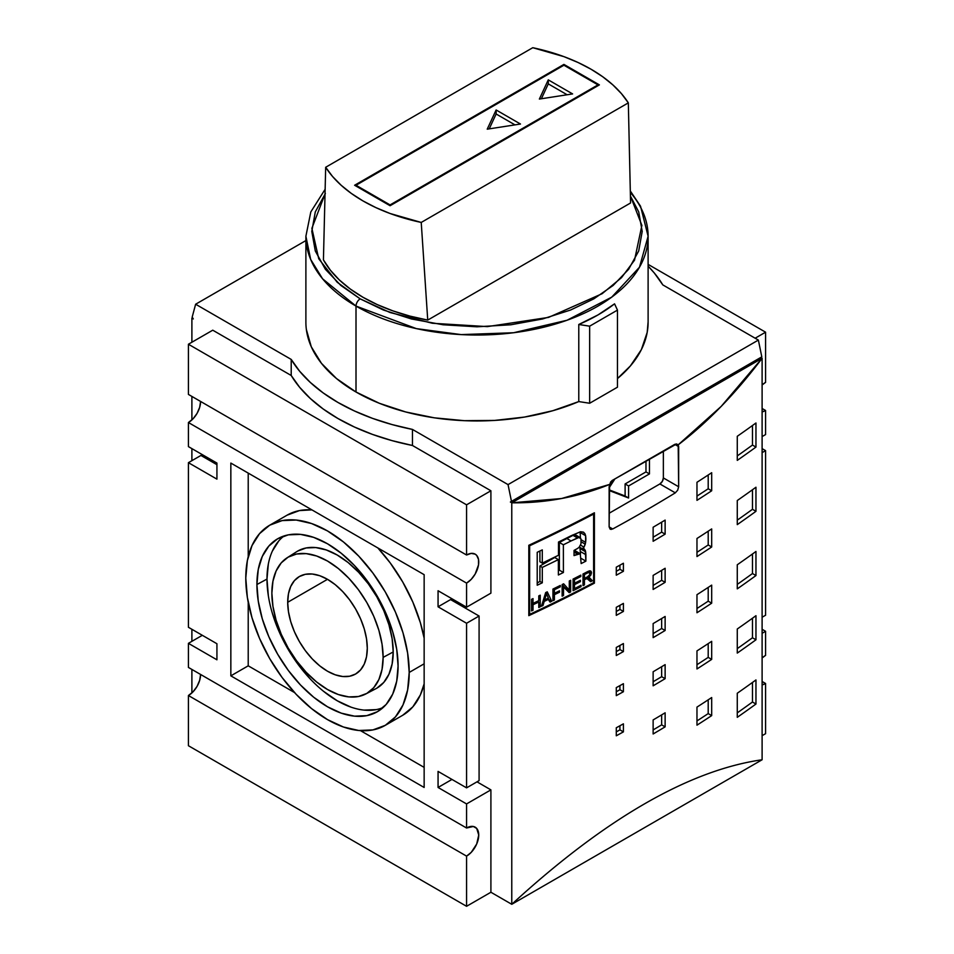 <?xml version="1.0" encoding="UTF-8"?>
<svg xmlns="http://www.w3.org/2000/svg" width="954" height="954" viewBox="0 0 954 954"><rect width="100%" height="100%" fill="white"/><g stroke="black" fill="none" stroke-linecap="round" stroke-linejoin="round"><path stroke-width="1.43" d="M630.344 192.41A171.112 98.787 180 0 1 648.112 236.246A171.112 98.787 180 0 1 542.48 327.508A171.112 98.787 180 0 1 356.009 306.091A171.112 98.787 180 0 1 305.888 236.246L310.658 259.393L322.595 278.818L356.009 306.091A5.903 3.411 -60 0 1 360.183 298.864L337.215 282.265L318.731 258.772L311.875 228.328L325.004 194.044M578.78 324.491A171.112 98.787 0 0 0 614.555 303.837L597.991 314.927L578.78 324.491L578.78 401.574L578.78 324.491L589.655 326.173L578.78 324.491M306.353 329.476L311.29 346.791L321.45 363.319L336.512 378.559L356.009 392.011A171.112 98.787 0 0 0 578.78 401.574L589.655 403.256L589.655 326.173L617.465 310.11L614.555 303.837L617.465 310.11L617.465 387.193L617.465 310.11L589.655 326.173L589.655 403.256L617.465 387.193L589.655 403.256L578.78 401.574L552.843 410.709L524.521 417.065L494.697 420.416L464.312 420.678L434.332 417.828L405.7 411.961L379.31 403.268L356.009 392.011L356.009 306.091L356.009 392.011A171.112 98.787 0 0 1 305.888 322.154L305.888 236.246L310.813 211.919L325.111 189.321M648.112 321.784L647.194 332.374L641.386 349.593L630.379 365.942L617.465 378.571A171.112 98.787 0 0 0 648.112 322.154L648.112 236.246L640.539 206.219L630.32 190.991M424.148 638.143A115.553 66.708 -120 0 0 377.867 547.954L390.269 562.991L402.66 581.88L412.82 602.034L420.368 622.712L424.148 638.143M287.106 515.16L299.484 510.581L311.898 509.877A115.553 66.708 -120 0 0 287.106 515.16L269.72 525.201A115.553 66.708 60 0 1 358.764 556.158A115.553 66.708 60 0 1 409.206 672.439L424.148 663.805L409.206 672.439L407.632 653.132L402.982 632.74L395.433 612.074L385.273 591.909L372.883 573.032L358.764 556.158L343.44 541.944L327.496 530.925L311.553 523.531L296.229 520.049L282.098 520.61L269.72 525.201L259.56 533.632L252.011 545.581L247.36 560.594L245.786 578.1A115.553 66.708 60 0 1 269.72 525.201M532.773 47.7A161.274 93.11 180 0 1 591.039 69.225L578.076 62.511L563.933 56.644L532.773 47.7L325.672 167.272L332.564 176.502L341.15 185.255L351.322 193.423L362.961 200.912L375.924 207.626L390.067 213.493L421.227 222.437L628.328 102.865L621.436 93.635L612.85 84.882L602.678 76.714L591.039 69.225A161.274 93.11 180 0 1 628.328 102.865L421.227 222.437L427.738 320.091L630.57 202.975L628.328 102.865L630.57 202.975L427.738 320.091L421.227 222.437A161.274 93.11 180 0 1 325.672 167.272L532.773 47.7M268.336 595.701L266.989 579.09L256.912 584.516A99.812 57.634 60 0 1 278.83 538.139A99.812 57.634 60 0 1 355.305 566.426A99.812 57.634 60 0 1 398.08 666.023A99.812 57.634 60 0 1 378.619 710.968A99.812 57.634 60 0 1 301.297 685.819A99.812 57.634 60 0 1 256.912 584.516L266.989 579.09A99.335 57.347 -120 0 0 307.987 676.517A99.335 57.347 -120 0 0 383.126 707.546M365.847 693.94A78.669 45.422 60 0 1 305.578 671.652A78.669 45.422 60 0 1 271.866 593.149L272.939 606.303L276.1 620.183L281.239 634.255L288.156 647.981L296.587 660.836L306.21 672.32L316.645 682.003L327.496 689.504L338.348 694.536L348.782 696.909L358.406 696.527L366.837 693.403L373.753 687.655L378.893 679.522L382.053 669.303L383.126 657.389A78.669 45.422 60 0 1 365.847 693.94L375.816 688.74A79.158 45.697 -120 0 0 393.203 651.964A79.158 45.697 -120 0 0 358.012 571.637A79.158 45.697 -120 0 0 296.694 551.686L287.202 557.72A78.669 45.422 60 0 1 348.15 577.552A78.669 45.422 60 0 1 383.126 657.389L393.203 651.964L383.126 657.389L382.053 644.236L378.893 630.356L373.753 616.284L366.837 602.558L358.406 589.703L348.782 578.207L338.348 568.536L327.496 561.035L316.645 556.003L306.21 553.63L296.587 554.012L288.156 557.136L281.239 562.872L276.1 571.017L272.939 581.236L271.866 593.149A78.669 45.422 60 0 1 287.202 557.72M367.29 648.243A56.274 32.496 60 0 1 355.627 674.001A56.274 32.496 60 0 1 312.268 658.928A56.274 32.496 60 0 1 287.703 602.296L327.496 579.316L287.703 602.296A56.274 32.496 60 0 1 299.353 576.538A56.274 32.496 60 0 1 342.724 591.611A56.274 32.496 60 0 1 367.29 648.243L366.527 656.769L364.261 664.079L360.576 669.899L355.627 674.001L349.605 676.243L342.724 676.517L335.259 674.812L327.496 671.222L319.733 665.856L312.268 658.928L305.387 650.711L299.353 641.517L294.404 631.691L290.731 621.626L288.466 611.705L287.703 602.296L288.466 593.77L290.731 586.46L294.404 580.64L299.353 576.538L305.387 574.296L312.268 574.022L319.733 575.715L327.496 579.316L335.259 584.683L342.724 591.611L349.605 599.827L355.627 609.022L360.576 618.848L364.261 628.913L366.527 638.834L367.29 648.243M191.897 692.938L191.897 669.434L191.897 692.938M191.897 641.326L191.897 629.282L191.897 641.326M191.897 460.663L191.897 448.618L191.897 460.663M191.897 419.927L191.897 396.435L191.897 419.927M191.897 342.236L191.897 318.147L192.589 317.742L191.897 318.147L193.292 318.946L191.897 318.147L191.897 342.236M705.28 774.743C724.885 767.386 743.834 762.389 762.103 759.766L762.103 358.287C735.558 393.561 707.582 422.407 678.187 444.85L678.664 486.767L677.674 490.213L675.301 492.848A1475.111 851.648 180 0 1 612.706 528.981L610.178 529.184L609.129 526.906L609.63 484.417C578.231 497.082 545.616 503.211 511.773 502.818L511.773 904.297C535.063 882.915 557.768 863.871 579.889 847.14C602.034 830.385 623.558 815.968 644.475 803.9C665.379 791.82 685.652 782.101 705.28 774.743C724.909 767.374 743.846 762.389 762.103 759.766L511.773 904.297L490.905 892.252L490.905 789.876L466.566 803.924L438.065 787.467L438.065 771.404L466.566 787.861L438.065 771.404L438.065 787.467L451.969 779.43L438.065 787.467L466.566 803.924L466.566 828.012L466.566 803.924L490.905 789.876L477 781.839L490.905 789.876L490.905 892.252L511.773 904.297C535.051 882.939 557.756 863.883 579.889 847.14C602.022 830.385 623.558 815.98 644.475 803.9C665.391 791.82 685.664 782.101 705.28 774.743M611.335 529.422L610.178 529.184L609.129 526.906L612.706 528.981L609.129 526.906L609.129 486.767L610.572 482.068L612.17 480.482L676.589 443.956L678.187 444.85L678.664 446.615L674.752 444.361L678.664 446.615L678.664 486.767L677.674 490.213L675.301 492.848L659.882 483.952A4.913 2.838 120 0 0 663.364 477.93L678.664 486.767L663.364 477.93L662.338 481.353L659.882 483.952L609.129 513.252L659.882 483.952L675.301 492.848A1475.111 851.648 180 0 1 612.706 528.981M528.814 615.652L528.814 545.283A1475.111 851.648 0 0 0 594.402 512.787L594.402 583.156A1475.111 851.648 180 0 1 528.814 615.652L528.814 545.283A1475.111 851.648 0 0 0 594.402 512.787L594.402 583.156L593.615 582.703L594.402 583.156A1475.111 851.648 180 0 1 528.814 615.652M755.962 679.94L755.962 704.028A1475.111 851.648 180 0 1 737.275 717.325L737.275 693.236A1475.111 851.648 0 0 0 755.962 679.94L755.962 704.028L752.467 702.013L752.467 682.468L752.467 702.013A1470.186 848.81 180 0 1 737.275 712.865A1470.186 848.81 0 0 0 752.467 702.013L755.962 704.028A1475.111 851.648 0 0 1 737.275 717.325L737.275 693.236A1475.111 851.648 0 0 0 755.962 679.94M755.962 487.232L755.962 511.32A1475.111 851.648 180 0 1 737.275 524.617L737.275 500.528A1475.111 851.648 0 0 0 755.962 487.232L755.962 511.32L752.467 509.305L752.467 489.76L752.467 509.305A1470.186 848.81 180 0 1 737.275 520.157A1470.186 848.81 0 0 0 752.467 509.305L755.962 511.32A1475.111 851.648 0 0 1 737.275 524.617L737.275 500.528A1475.111 851.648 0 0 0 755.962 487.232M755.962 422.992L755.962 447.08A1475.111 851.648 180 0 1 737.275 460.377L737.275 436.288A1475.111 851.648 0 0 0 755.962 422.992L755.962 447.08L752.467 445.065L752.467 425.532L752.467 445.065A1470.186 848.81 180 0 1 737.275 455.917A1470.186 848.81 0 0 0 752.467 445.065L755.962 447.08A1475.111 851.648 0 0 1 737.275 460.377L737.275 436.288A1475.111 851.648 0 0 0 755.962 422.992M755.962 615.7L755.962 639.788A1475.111 851.648 180 0 1 737.275 653.085L737.275 628.996A1475.111 851.648 0 0 0 755.962 615.7L755.962 639.788L752.467 637.773L752.467 618.24L752.467 637.773A1470.186 848.81 180 0 1 737.275 648.625A1470.186 848.81 0 0 0 752.467 637.773L755.962 639.788A1475.111 851.648 0 0 1 737.275 653.085L737.275 628.996A1475.111 851.648 0 0 0 755.962 615.7M755.962 551.472L755.962 575.56A1475.111 851.648 180 0 1 737.275 588.856L737.275 564.768A1475.111 851.648 0 0 0 755.962 551.472L755.962 575.56L752.467 573.533L752.467 554L752.467 573.533A1470.186 848.81 180 0 1 737.275 584.397A1470.186 848.81 0 0 0 752.467 573.533L755.962 575.56A1475.111 851.648 0 0 1 737.275 588.856L737.275 564.768A1475.111 851.648 0 0 0 755.962 551.472M711.684 585.124L711.684 603.19A1475.111 851.648 180 0 1 696.969 612.754L696.969 594.688A1475.111 851.648 0 0 0 711.684 585.124L711.684 603.19L708.202 601.175L708.202 587.414L708.202 601.175A1470.186 848.81 180 0 1 696.969 608.509A1470.186 848.81 0 0 0 708.202 601.175L711.684 603.19A1475.111 851.648 0 0 1 696.969 612.754L696.969 594.688A1475.111 851.648 0 0 0 711.684 585.124M711.684 472.707L711.684 490.773A1475.111 851.648 180 0 1 696.969 500.349L696.969 482.283A1475.111 851.648 0 0 0 711.684 472.707L711.684 490.773L708.202 488.77L708.202 474.997L708.202 488.77A1470.186 848.81 180 0 1 696.969 496.092A1470.186 848.81 0 0 0 708.202 488.77L711.684 490.773A1475.111 851.648 0 0 1 696.969 500.349L696.969 482.283A1475.111 851.648 0 0 0 711.684 472.707M711.684 528.921L711.684 546.988A1475.111 851.648 180 0 1 696.969 556.552L696.969 538.485A1475.111 851.648 0 0 0 711.684 528.921L711.684 546.988L708.202 544.972L708.202 531.211L708.202 544.972A1470.186 848.81 180 0 1 696.969 552.306A1470.186 848.81 0 0 0 708.202 544.972L711.684 546.988A1475.111 851.648 0 0 1 696.969 556.552L696.969 538.485A1475.111 851.648 0 0 0 711.684 528.921M711.684 641.326L711.684 659.393A1475.111 851.648 180 0 1 696.969 668.969L696.969 650.902A1475.111 851.648 0 0 0 711.684 641.326L711.684 659.393L708.202 657.378L708.202 643.616L708.202 657.378A1470.186 848.81 180 0 1 696.969 664.711A1470.186 848.81 0 0 0 708.202 657.378L711.684 659.393A1475.111 851.648 0 0 1 696.969 668.969L696.969 650.902A1475.111 851.648 0 0 0 711.684 641.326M711.684 697.541L711.684 715.607A1475.111 851.648 180 0 1 696.969 725.171L696.969 707.105A1475.111 851.648 0 0 0 711.684 697.541L711.684 715.607L708.202 713.592L708.202 699.831L708.202 713.592A1470.186 848.81 180 0 1 696.969 720.926A1470.186 848.81 0 0 0 708.202 713.592L711.684 715.607A1475.111 851.648 0 0 1 696.969 725.171L696.969 707.105A1475.111 851.648 0 0 0 711.684 697.541M665.129 616.451L665.129 630.499A1475.111 851.648 180 0 1 653.132 637.63L653.132 623.582A1475.111 851.648 0 0 0 665.129 616.451L665.129 630.499L661.647 628.495L661.647 618.538L661.647 628.495A1470.186 848.81 180 0 1 653.132 633.575A1470.186 848.81 0 0 0 661.647 628.495L665.129 630.499A1475.111 851.648 0 0 1 653.132 637.63L653.132 623.582A1475.111 851.648 0 0 0 665.129 616.451M665.129 520.097L665.129 534.145A1475.111 851.648 180 0 1 653.132 541.276L653.132 527.228A1475.111 851.648 0 0 0 665.129 520.097L665.129 534.145L661.647 532.141L661.647 522.184L661.647 532.141A1470.186 848.81 180 0 1 653.132 537.221A1470.186 848.81 0 0 0 661.647 532.141L665.129 534.145A1475.111 851.648 0 0 1 653.132 541.276L653.132 527.228A1475.111 851.648 0 0 0 665.129 520.097M665.129 568.274L665.129 582.322A1475.111 851.648 180 0 1 653.132 589.453L653.132 575.405A1475.111 851.648 0 0 0 665.129 568.274L665.129 582.322L661.647 580.318L661.647 570.361L661.647 580.318A1470.186 848.81 180 0 1 653.132 585.398A1470.186 848.81 0 0 0 661.647 580.318L665.129 582.322A1475.111 851.648 0 0 1 653.132 589.453L653.132 575.405A1475.111 851.648 0 0 0 665.129 568.274M665.129 664.628L665.129 678.676A1475.111 851.648 180 0 1 653.132 685.807L653.132 671.759A1475.111 851.648 0 0 0 665.129 664.628L665.129 678.676L661.647 676.672L661.647 666.715L661.647 676.672A1470.186 848.81 180 0 1 653.132 681.752A1470.186 848.81 0 0 0 661.647 676.672L665.129 678.676A1475.111 851.648 0 0 1 653.132 685.807L653.132 671.759A1475.111 851.648 0 0 0 665.129 664.628M665.129 712.805L665.129 726.853A1475.111 851.648 180 0 1 653.132 733.984L653.132 719.936A1475.111 851.648 0 0 0 665.129 712.805L665.129 726.853L661.647 724.849L661.647 714.892L661.647 724.849A1470.186 848.81 180 0 1 653.132 729.929A1470.186 848.81 0 0 0 661.647 724.849L665.129 726.853A1475.111 851.648 0 0 1 653.132 733.984L653.132 719.936A1475.111 851.648 0 0 0 665.129 712.805M623.403 643.556L623.403 651.582A1475.111 851.648 180 0 1 616.284 655.505L616.284 647.468A1475.111 851.648 0 0 0 623.403 643.556L623.403 651.582L619.921 649.579L619.921 645.476L619.921 649.579A1470.186 848.81 180 0 1 616.284 651.582A1470.186 848.81 0 0 0 619.921 649.579L623.403 651.582A1475.111 851.648 0 0 1 616.284 655.505L616.284 647.468A1475.111 851.648 0 0 0 623.403 643.556M623.403 563.254L623.403 571.291A1475.111 851.648 180 0 1 616.284 575.202L616.284 567.177A1475.111 851.648 0 0 0 623.403 563.254L623.403 571.291L619.921 569.276L619.921 565.173L619.921 569.276A1470.186 848.81 180 0 1 616.284 571.291A1470.186 848.81 0 0 0 619.921 569.276L623.403 571.291A1475.111 851.648 0 0 1 616.284 575.202L616.284 567.177A1475.111 851.648 0 0 0 623.403 563.254M623.403 603.405L623.403 611.431A1475.111 851.648 180 0 1 616.284 615.354L616.284 607.328A1475.111 851.648 0 0 0 623.403 603.405L623.403 611.431L619.921 609.427L619.921 605.325L619.921 609.427A1470.186 848.81 180 0 1 616.284 611.442A1470.186 848.81 0 0 0 619.921 609.427L623.403 611.431A1475.111 851.648 0 0 1 616.284 615.354L616.284 607.328A1475.111 851.648 0 0 0 623.403 603.405M623.403 683.696L623.403 691.733A1475.111 851.648 180 0 1 616.284 695.645L616.284 687.619A1475.111 851.648 0 0 0 623.403 683.696L623.403 691.733L619.921 689.718L619.921 685.616L619.921 689.718A1470.186 848.81 180 0 1 616.284 691.733A1470.186 848.81 0 0 0 619.921 689.718L623.403 691.733A1475.111 851.648 0 0 1 616.284 695.645L616.284 687.619A1475.111 851.648 0 0 0 623.403 683.696M623.403 723.847L623.403 731.873A1475.111 851.648 180 0 1 616.284 735.796L616.284 727.771A1475.111 851.648 0 0 0 623.403 723.847L623.403 731.873L619.921 729.87L619.921 725.767L619.921 729.87A1470.186 848.81 180 0 1 616.284 731.885A1470.186 848.81 0 0 0 619.921 729.87L623.403 731.873A1475.111 851.648 0 0 1 616.284 735.796L616.284 727.771A1475.111 851.648 0 0 0 623.403 723.847M496.128 113.991L489.223 128.862L496.128 113.991L496.128 109.972L520.467 124.032L487.22 129.172L496.128 109.972L496.128 113.991L514.981 124.879L496.128 113.991M548.276 83.88L541.371 98.751L548.276 83.88L548.276 79.862L572.615 93.921L539.368 99.061L548.276 79.862L548.276 83.88L567.129 94.768L548.276 83.88M597.991 84.882L563.921 65.218L356.009 185.255L390.079 204.919L597.991 84.882L597.991 85.693L597.991 84.882L390.079 204.919L390.079 205.73L390.079 204.919L356.009 185.255L356.009 186.054L356.009 185.255L563.921 65.218L597.991 84.882M572.615 93.921L539.368 99.061L548.276 79.862L572.615 93.921M520.467 124.032L487.22 129.172L496.128 109.972L520.467 124.032M390.079 205.73L354.614 185.255L563.921 64.407L563.921 65.218L563.921 64.407L599.386 84.882L390.079 205.73L354.614 185.255L563.921 64.407L599.386 84.882L390.079 205.73M376.258 709.621L364.106 710.098M350.929 707.105L337.227 700.761L323.525 691.28M310.348 679.057L298.208 664.556L287.559 648.326L278.83 630.988L272.331 613.219M284.053 535.957A99.335 57.347 -120 0 0 266.989 579.09L268.336 564.052M272.331 551.15L278.83 540.87M376.806 688.192L383.77 682.42L388.934 674.239L392.13 663.948L393.203 651.964L392.13 638.727L388.934 624.775L383.77 610.608L376.806 596.799L368.327 583.86L358.644 572.305L348.15 562.562L337.227 555.025L326.316 549.957L315.81 547.572L306.139 547.954L297.648 551.102M645.977 460.973L645.977 471.908L625.109 483.952L625.109 495.997L609.129 489.843L628.591 498L609.129 490.511L628.591 498L625.109 495.997L625.109 483.952L628.591 485.956L628.591 498L628.591 485.956L625.109 483.952L645.977 471.908L649.447 473.911L628.591 485.956L649.447 473.911L645.977 471.908L645.977 460.973M323.43 259.87L325.672 167.272L323.43 259.87A161.274 93.11 0 0 0 427.738 320.091L409.886 316.096L392.988 310.909L377.271 304.6L362.961 297.266L350.249 289.002L339.326 279.927L330.346 270.173L323.43 259.87M245.786 578.1L247.36 597.407L252.011 617.787L259.56 638.464L269.72 658.63L282.098 677.507L296.229 694.381L311.553 708.595L327.496 719.614L343.44 727.008L358.764 730.49L372.883 729.917L385.273 725.338L395.433 716.907L402.982 704.958L407.632 689.945L409.206 672.439A115.553 66.708 60 0 1 385.273 725.338A115.553 66.708 60 0 1 296.229 694.381A115.553 66.708 60 0 1 245.786 578.1M398.08 666.023L396.721 681.132L392.702 694.107L386.179 704.434L377.402 711.708L366.706 715.667L354.506 716.156L341.27 713.151L327.496 706.771L313.723 697.255L300.486 684.972L288.287 670.4L277.59 654.086L268.813 636.664L262.29 618.812L258.272 601.199L256.912 584.516L258.272 569.407L262.29 556.432L268.813 546.105L277.59 538.831L288.287 534.86L300.486 534.383L313.723 537.388L327.496 543.768L341.27 553.284L354.506 565.567L366.706 580.139L377.402 596.453L386.179 613.875L392.702 631.727L396.721 649.34L398.08 666.023M609.129 487.828L614.925 478.896L609.129 487.828M649.447 458.957L649.447 473.911L649.447 458.957M648.112 236.246L639.466 267.239L611.729 297.135L567.046 320.246L513.598 332.743L461.152 334.604L416.349 328.617L356.009 306.091A5.903 3.411 120 0 1 360.183 298.864L389.936 312.483L432.365 323.263L487.387 326.614L548.526 317.408L602.117 293.713L621.507 277.65L634.529 260.168L641.887 225.406L630.427 196.035L638.703 211.883L642.209 231.428L638.703 250.974L628.626 269.302L613.124 285.473L593.817 298.864L570.611 310.014L542.623 318.958L510.855 324.777L477 326.805L443.145 324.777L411.377 318.958L383.389 310.014L360.183 298.864L340.876 285.473L325.374 269.302L315.297 250.974L311.791 231.428L315.297 211.883L325.374 193.543M402.66 715.297A115.553 66.708 -120 0 0 424.148 683.851L420.368 694.917L412.82 706.866L402.66 715.297L385.273 725.338M676.589 443.956L678.187 444.85L721.212 406.38L762.103 358.287L511.773 502.818L510.378 502.019L760.708 357.488L762.103 358.287L511.773 502.818L561.62 498.513L609.63 484.417L612.17 480.482L674.752 444.361L676.589 443.956L678.187 444.85M663.364 450.932L663.364 477.93L663.364 450.932M424.148 767.386L360.481 730.633L424.148 767.386M294.512 692.544L248.219 665.82L248.219 602.356L248.219 665.82L294.512 692.544M248.219 556.647L248.219 473.112L248.219 556.647M450.574 599.577L479.087 616.034L479.087 780.634L466.566 787.861L479.087 780.634L479.087 616.034L466.566 623.26L466.566 787.861L466.566 623.26L479.087 616.034L450.574 599.577L438.065 606.804L466.566 623.26L438.065 606.804L438.065 590.741L466.566 607.197L490.905 593.149L490.905 490.773L466.566 504.821L188.415 344.239L188.415 394.419L466.566 555.013L466.566 504.821L466.566 555.013A17.208 9.934 -60 0 1 475.175 554.155A17.208 9.934 -60 0 1 477.811 567.952A17.208 9.934 -60 0 1 466.566 583.109L188.415 422.527A17.208 9.934 120 0 0 200.59 401.443L199.66 407.358L197.025 413.44L193.078 418.77L188.415 422.527L188.415 446.615L188.415 422.527L466.566 583.109L466.566 607.197L490.905 593.149L490.905 490.773L412.45 445.482L412.45 429.419L391.963 424.542L372.549 418.377L354.459 410.971L337.931 402.445L323.156 392.905L310.348 382.459L299.651 371.249L291.208 359.419L195.63 304.231L305.888 240.575L195.63 304.231L291.208 359.419L291.208 375.482A196.679 113.55 0 0 0 412.45 445.482L391.963 440.605L372.549 434.428L354.459 427.034L337.931 418.508L323.156 408.968L310.348 398.522L299.651 387.312L291.208 375.482L212.754 330.191L188.415 344.239L466.566 504.821L490.905 490.773L412.45 445.482L412.45 429.419A196.679 113.55 180 0 1 291.208 359.419L291.208 375.482L212.754 330.191L188.415 344.239L188.415 394.419L466.566 555.013L471.228 553.392L475.175 554.155L476.69 555.407L478.503 559.426L478.503 564.911L475.175 574.034L471.228 579.352L466.566 583.109L466.566 607.197L438.065 590.741L438.065 606.804L450.574 599.577M510.378 502.019L761.805 356.856L510.378 502.019L511.773 502.818L511.773 904.297L762.103 759.766L762.103 358.287L760.708 357.488L761.805 356.856L758.37 340.077L508.041 484.608L511.475 501.387L761.805 356.856L758.37 340.077L508.041 484.608L412.45 429.419L508.041 484.608L511.475 501.387L510.378 502.019M762.103 452.637L765.585 450.634L762.103 448.618L765.585 450.634L762.103 452.637M762.103 617.238L765.585 615.235L765.585 450.634L765.585 615.235L762.103 617.238M765.585 410.482A17.208 9.934 -60 0 1 762.103 411.901L765.585 410.482L765.585 434.571L765.585 410.482L762.103 408.479L765.585 410.482M762.103 384.975A17.208 9.934 -60 0 1 765.585 382.375L765.585 332.195L765.585 382.375L762.103 384.975M648.112 264.377L765.585 332.195L755.151 338.217L765.585 332.195L648.112 264.377M192.195 317.05L193.292 318.946L192.195 317.05L195.63 304.231L192.195 317.05M200.936 455.452L216.928 464.681L200.936 455.452L188.415 462.678L216.928 479.135L188.415 462.678L200.936 455.452M188.415 627.279L188.415 462.678L188.415 627.279L216.928 643.735L188.415 627.279M424.148 574.678L424.148 787.467L230.844 675.849L248.219 665.82L230.844 675.849L230.844 463.072L424.148 574.678L424.148 787.467L230.844 675.849L230.844 463.072L424.148 574.678M462.392 604.788L462.392 606.398L462.392 604.788M762.103 436.574L765.585 434.571L762.103 436.574M765.585 631.298L762.103 633.301L765.585 631.298L765.585 655.386L765.585 631.298L762.103 629.282L765.585 631.298M765.585 683.481A17.208 9.934 -60 0 1 762.103 684.9L765.585 683.481L765.585 733.674L765.585 683.481L762.103 681.478L765.585 683.481M762.103 657.974A17.208 9.934 -60 0 1 765.585 655.386L762.103 657.974M648.112 266.166A196.679 113.55 180 0 1 662.791 284.888L758.37 340.077L662.791 284.888L654.349 273.059L648.112 266.166M188.415 446.615L216.928 463.072L216.928 479.135L216.928 463.072L188.415 446.615M216.928 643.735L216.928 659.798L188.415 643.342L202.331 635.304L188.415 643.342L188.415 667.43L466.566 828.012A17.208 9.934 -60 0 1 475.175 827.166A17.208 9.934 -60 0 1 477.811 840.951A17.208 9.934 -60 0 1 466.566 856.12L188.415 695.526A17.208 9.934 120 0 0 200.59 674.454L199.66 680.357L197.025 686.439L193.078 691.769L188.415 695.526L188.415 745.718L188.415 695.526L466.566 856.12L466.566 906.3L466.566 856.12L471.228 852.363L476.69 844.028L478.741 835.036L476.69 828.418L473.327 826.474L466.566 828.012L188.415 667.43L188.415 643.342L216.928 659.798L216.928 643.735M762.103 735.677L765.585 733.674L762.103 735.677M188.415 745.718L466.566 906.3L490.905 892.252L466.566 906.3L188.415 745.718M529.637 545.76L528.814 545.283L529.637 545.76A1475.111 851.648 0 0 0 593.615 514.063L593.615 582.703A1475.111 851.648 180 0 1 529.637 614.4L529.637 545.76L529.637 614.4L528.814 613.923L529.637 614.4A1475.111 851.648 0 0 0 593.615 582.703L593.615 514.063L592.839 513.61L593.615 514.063A1475.111 851.648 180 0 1 529.637 545.76M589.787 574.713L589.512 572.46L587.795 572.829A1475.111 851.648 180 0 1 584.432 574.558L584.432 578.41A1475.111 851.648 0 0 0 587.461 576.848L589.787 574.713L587.461 576.848A1475.111 851.648 180 0 1 584.432 578.41L584.432 574.558A1475.111 851.648 0 0 0 587.795 572.829L586.627 572.15L589.512 572.46L589.787 574.713M548.347 598.146L546.427 593.448L544.627 599.947A1475.111 851.648 0 0 0 548.347 598.146A1475.111 851.648 180 0 1 544.627 599.947L545.831 595.952L544.817 595.368L545.831 595.952L546.427 593.448L548.347 598.146M583.264 573.879L584.432 574.558L583.264 573.879M583.025 577.599L584.432 578.41L583.025 577.599M589.512 572.46L587.867 571.506L590.061 573.533M543.589 599.339L544.627 599.947L543.589 599.339M545.569 592.947L546.427 593.448L545.569 592.947M566.151 589.274L566.151 588.296L566.151 589.274M564.863 587.557L562.216 584.516L564.863 587.557L569.288 590.109L564.863 587.557M548.323 598.909L548.049 598.301L548.323 598.909M579.078 553.511L574.034 550.613L579.078 553.511L577.432 554.012L574.034 552.056L577.432 554.012L574.034 555.586L574.034 550.422L577.432 548.538L574.034 550.422L574.034 555.586L580.247 553.714L581.165 563.575A1475.111 851.648 0 0 0 585.887 561.143L585.255 550.375L584.027 548.681L582.345 548.765L584.027 547.143L585.625 542.349L585.625 535.695L583.681 532.296L580.545 531.748L571.041 535.79A1475.111 851.648 180 0 1 558.495 542.039L558.495 555.264L542.289 563.122L542.289 549.886A1475.111 851.648 180 0 1 537.209 552.306L537.209 585.231L542.301 582.799L542.301 567.403L558.376 559.616L558.376 575L563.409 572.495L559.39 570.182L558.376 570.766L559.39 570.182L559.354 542.468L574.654 534.49L580.247 537.615L580.974 538.998L580.974 543.84L579.078 547.357L580.974 543.84L580.974 538.998L579.078 537.412L580.247 537.615M574.058 550.613L580.139 553.654M580.497 553.976L579.889 547.274L580.497 553.976M580.414 537.782L580.08 531.843L580.414 537.782M539.916 561.751L539.916 551.018L539.916 561.751L542.289 563.122L539.916 561.751M537.209 583.001L539.916 581.427L539.916 566.032L554.715 557.506L539.916 566.032L539.916 581.427L537.209 583.001M531.545 603.81L532.666 603.178L531.545 603.81M538.032 601.616L538.032 601.008L538.032 601.616M585.935 577.635L590.609 581.702A1475.111 851.648 0 0 0 592.374 580.771L586.662 577.48L592.374 580.771L589.369 577.635L587.425 576.86L588.523 577.492L590.776 575.238L589.799 574.678L590.776 575.238L591.504 572.782L588.654 571.136L591.504 572.782L591.063 571.255L587.736 571.565A1475.111 851.648 180 0 1 583.025 573.998L583.025 585.625A1475.111 851.648 0 0 0 584.432 584.897L583.025 584.087L584.432 584.897L584.432 579.746L583.025 578.923L584.432 579.746A1475.111 851.648 0 0 0 586.066 578.899L584.85 578.196L586.853 578.541L585.577 577.814L588.201 578.935L585.935 577.635M589.548 577.73L592.374 580.771A1475.111 851.648 180 0 1 590.609 581.702L588.201 578.935M591.063 571.255L589.894 570.766L591.063 571.255L591.504 572.782L590.776 575.238L588.523 577.492L589.369 577.635M562.144 585.565L569.192 592.661A1475.111 851.648 0 0 0 570.659 591.921L566.247 589.381L570.659 591.921L570.659 580.294A1475.111 851.648 180 0 1 569.288 580.986L569.288 590.109L563.623 583.812A1475.111 851.648 180 0 1 562.144 584.552L562.144 596.167A1475.111 851.648 0 0 0 563.516 595.487L562.144 594.7L563.516 595.487L563.516 586.352L562.144 585.565M548.8 599.184L547.62 598.504L550.076 602.093A1475.111 851.648 0 0 0 551.722 601.282L549.039 599.732L551.722 601.282L547.25 591.838A1475.111 851.648 180 0 1 545.676 592.589L541.455 606.243A1475.111 851.648 0 0 0 543.005 605.492L541.884 604.848L543.005 605.492L544.209 601.402A1475.111 851.648 0 0 0 548.8 599.184A1475.111 851.648 180 0 1 544.209 601.402L543.148 600.781L544.209 601.402L543.005 605.492A1475.111 851.648 180 0 1 541.455 606.243L545.676 592.589A1475.111 851.648 0 0 0 547.25 591.838L551.722 601.282A1475.111 851.648 180 0 1 550.076 602.093L548.8 599.184M580.139 537.555L574.058 534.514L559.354 542.468L559.39 570.182L563.409 572.495L563.373 544.794L559.354 542.468L563.373 544.794A1475.111 851.648 0 0 0 571.052 540.954L566.521 538.33L571.052 540.954L577.432 537.913L572.507 535.075L577.432 537.913L579.078 537.412L574.058 534.514M579.078 537.412L571.052 540.954A1475.111 851.648 180 0 1 563.373 544.794L563.409 572.495L558.376 575L558.376 559.616L554.715 557.506L558.376 559.616L542.301 567.403L539.916 566.032L542.301 567.403L542.301 582.799L539.916 581.427L542.301 582.799L537.209 585.231L537.209 552.306A1475.111 851.648 0 0 0 542.289 549.886L542.289 563.122L558.495 555.264L558.495 542.039A1475.111 851.648 0 0 0 571.041 535.79L580.545 531.748L583.395 532.129L584.933 533.703L585.625 535.695L580.247 532.582L585.625 535.695L585.899 538.891L585.625 542.349L581.081 539.726L585.625 542.349L585.255 544.162L581.165 541.8L585.255 544.162L584.027 547.143L580.604 545.175L584.027 547.143L582.345 548.765L579.4 547.059L582.345 548.765L584.027 548.681L585.255 550.375L582.417 548.729L585.255 550.375L585.625 551.794L580.247 548.681L585.625 551.794L585.899 554.715L580.497 551.603L585.899 554.715L585.887 561.143L581.165 558.412L585.887 561.143A1475.111 851.648 180 0 1 581.165 563.575L580.247 553.714M538.771 602.034L537.472 601.282L538.771 602.034L538.771 607.519A1475.111 851.648 0 0 0 540.238 606.816L538.771 605.969L540.238 606.816L540.238 595.189A1475.111 851.648 180 0 1 538.771 595.892L538.771 600.662A1475.111 851.648 180 0 1 533.024 603.381L531.545 602.534L533.024 603.381L533.024 598.611A1475.111 851.648 180 0 1 531.545 599.303L531.545 610.93A1475.111 851.648 0 0 0 533.024 610.238L531.545 609.379L533.024 610.238L533.024 604.753A1475.111 851.648 0 0 0 538.771 602.034A1475.111 851.648 180 0 1 533.024 604.753L531.545 603.906L533.024 604.753L533.024 610.238A1475.111 851.648 180 0 1 531.545 610.93L531.545 599.303A1475.111 851.648 0 0 0 533.024 598.611L533.024 603.381A1475.111 851.648 0 0 0 538.771 600.662L538.771 595.892A1475.111 851.648 0 0 0 540.238 595.189L540.238 606.816A1475.111 851.648 180 0 1 538.771 607.519L538.771 602.034M559.509 592.195L558.221 591.456L559.509 592.195L559.509 590.824A1475.111 851.648 180 0 1 554.405 593.328L552.95 592.494L554.405 593.328L554.405 589.727L553.117 588.988L554.405 589.727A1475.111 851.648 0 0 0 560.296 586.829L559.02 586.09L560.296 586.829L560.296 585.458A1475.111 851.648 180 0 1 552.95 589.059L552.95 600.686A1475.111 851.648 0 0 0 554.405 599.983L552.95 599.148L554.405 599.983L554.405 594.7A1475.111 851.648 0 0 0 559.509 592.195A1475.111 851.648 180 0 1 554.405 594.7L552.95 593.865L554.405 594.7L554.405 599.983A1475.111 851.648 180 0 1 552.95 600.686L552.95 589.059A1475.111 851.648 0 0 0 560.296 585.458L560.296 586.829A1475.111 851.648 180 0 1 554.405 589.727L554.405 593.328A1475.111 851.648 0 0 0 559.509 590.824L559.509 592.195M574.499 588.618L573.08 587.795L574.499 588.618L574.499 584.659L573.08 583.836L574.499 584.659A1475.111 851.648 0 0 0 580.414 581.642L579.161 580.914L580.414 581.642L580.414 580.282A1475.111 851.648 180 0 1 574.499 583.288L573.08 582.477L574.499 583.288L574.499 579.734L573.223 579.006L574.499 579.734A1475.111 851.648 0 0 0 580.807 576.514L579.555 575.787L580.807 576.514L580.807 575.143A1475.111 851.648 180 0 1 573.08 579.078L573.08 590.705A1475.111 851.648 0 0 0 581.058 586.638L579.793 585.911L581.058 586.638L581.058 585.267A1475.111 851.648 180 0 1 574.499 588.618A1475.111 851.648 0 0 0 581.058 585.267L581.058 586.638A1475.111 851.648 180 0 1 573.08 590.705L573.08 579.078A1475.111 851.648 0 0 0 580.807 575.143L580.807 576.514A1475.111 851.648 180 0 1 574.499 579.734L574.499 583.288A1475.111 851.648 0 0 0 580.414 580.282L580.414 581.642A1475.111 851.648 180 0 1 574.499 584.659L574.499 588.618M577.432 548.538L579.078 547.357M569.192 592.661L563.516 586.352L563.516 595.487A1475.111 851.648 180 0 1 562.144 596.167L562.144 584.552A1475.111 851.648 0 0 0 563.623 583.812L569.288 590.109L569.288 580.986A1475.111 851.648 0 0 0 570.659 580.294L570.659 591.921A1475.111 851.648 180 0 1 569.192 592.661M587.485 578.529L586.066 578.899A1475.111 851.648 180 0 1 584.432 579.746L584.432 584.897A1475.111 851.648 180 0 1 583.025 585.625L583.025 573.998A1475.111 851.648 0 0 0 587.736 571.565L589.894 570.766M587.867 571.506L589.596 572.495M585.994 577.599L587.831 578.661M575.107 534.645L580.187 537.579M575.107 550.744L580.187 553.678"/></g></svg>
